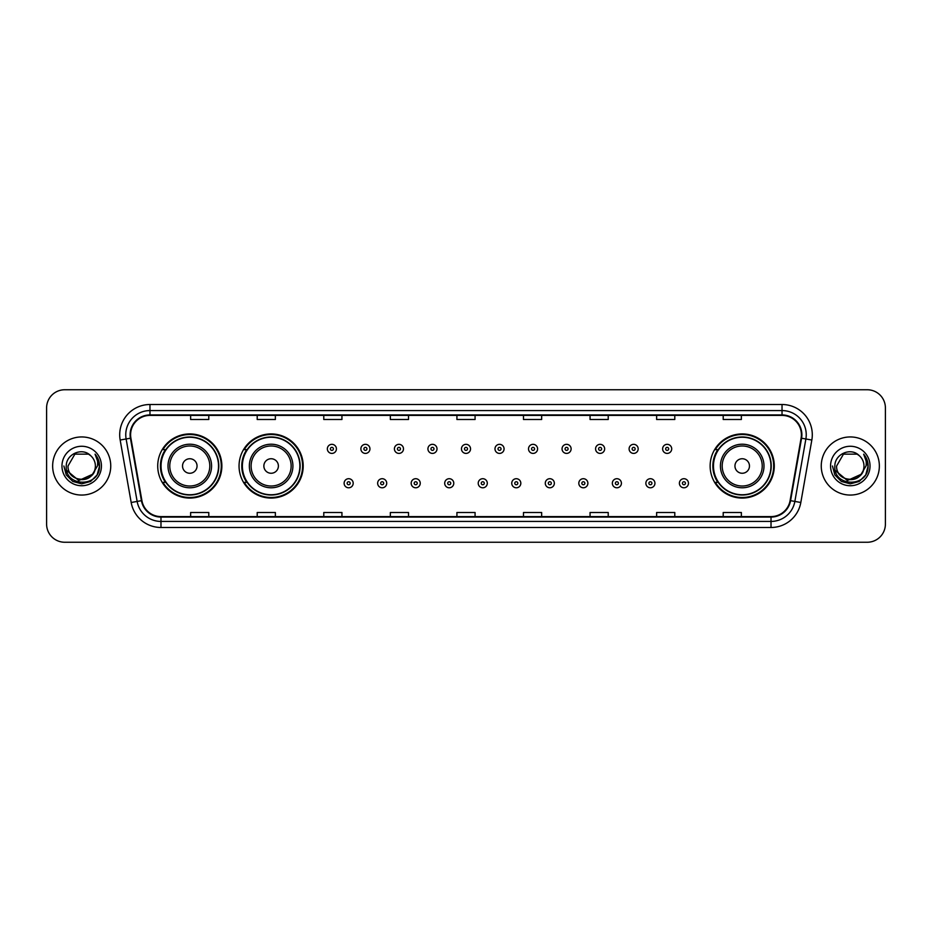<?xml version="1.0" encoding="UTF-8"?>
<svg xmlns="http://www.w3.org/2000/svg" width="932" height="932" viewBox="0 0 932 932"><rect width="100%" height="100%" fill="white"/><g stroke="black" fill="none" stroke-linecap="round" stroke-linejoin="round"><path stroke-width="1.4" d="M710.137 466A32.072 32.072 0 0 0 742.21 498.072A32.072 32.072 0 0 0 774.282 466A32.072 32.072 0 0 0 742.21 433.928A32.072 32.072 0 0 0 710.137 466M239.046 466A32.072 32.072 0 0 0 271.13 498.072A32.072 32.072 0 0 0 303.203 466A32.072 32.072 0 0 0 271.13 433.928A32.072 32.072 0 0 0 239.046 466M157.718 466A32.072 32.072 0 0 0 189.79 498.072A32.072 32.072 0 0 0 221.863 466A32.072 32.072 0 0 0 189.79 433.928A32.072 32.072 0 0 0 157.718 466M165.407 482.345A29.346 29.346 0 0 1 165.407 449.655M246.747 482.345A29.346 29.346 0 0 1 246.747 449.655M717.826 482.345A29.346 29.346 0 0 1 717.826 449.655M46.6 407.901L46.6 524.099A18.151 18.151 0 0 0 64.751 542.249L867.249 542.249A18.151 18.151 0 0 0 885.4 524.099L885.4 407.901A18.151 18.151 0 0 0 867.249 389.751L64.751 389.751A18.151 18.151 0 0 0 46.6 407.901L46.6 524.099M52.646 466A29.055 29.055 0 0 0 81.701 495.055A29.055 29.055 0 0 0 110.745 466A29.055 29.055 0 0 0 81.701 436.945A29.055 29.055 0 0 0 52.646 466A29.055 29.055 0 0 0 81.701 495.055A29.055 29.055 0 0 0 110.745 466A29.055 29.055 0 0 0 81.701 436.945A29.055 29.055 0 0 0 52.646 466M821.255 466A29.055 29.055 0 0 0 850.299 495.055A29.055 29.055 0 0 0 879.354 466A29.055 29.055 0 0 0 850.299 436.945A29.055 29.055 0 0 0 821.255 466A29.055 29.055 0 0 0 850.299 495.055A29.055 29.055 0 0 0 879.354 466A29.055 29.055 0 0 0 850.299 436.945A29.055 29.055 0 0 0 821.255 466M130.596 434.766A19.362 19.362 0 0 1 149.97 415.404L782.03 415.404A19.362 19.362 0 0 1 801.101 438.133L790.091 500.589A19.362 19.362 0 0 1 771.02 516.596L160.98 516.596A19.362 19.362 0 0 1 141.909 500.589L130.899 438.133A19.362 19.362 0 0 1 130.596 434.766M130.119 434.766A19.852 19.852 0 0 0 130.422 438.215L141.431 500.67A19.852 19.852 0 0 0 160.98 517.074L771.02 517.074A19.852 19.852 0 0 0 790.569 500.67L801.578 438.215A19.852 19.852 0 0 0 782.03 414.926L149.97 414.926A19.852 19.852 0 0 0 130.119 434.766M120.17 440.032A30.255 30.255 0 0 1 149.97 404.511L782.03 404.511A30.255 30.255 0 0 1 811.83 440.032L800.821 502.488A30.255 30.255 0 0 1 771.02 527.489L160.98 527.489A30.255 30.255 0 0 1 131.179 502.488L120.17 440.032L126.123 438.972A24.209 24.209 0 0 1 149.97 410.569L782.03 410.569A24.209 24.209 0 0 1 805.877 438.972L794.856 501.428A24.209 24.209 0 0 1 771.02 521.431L160.98 521.431A24.209 24.209 0 0 1 137.144 501.428L126.123 438.972A24.209 24.209 0 0 1 125.762 434.766M867.249 389.751L64.751 389.751M64.751 542.249L867.249 542.249M885.4 524.099L885.4 407.901M790.569 500.67L794.856 501.428L805.877 438.972L811.83 440.032M456.925 415.404L456.925 419.505L475.075 419.505L475.075 415.404M390.345 415.404L390.345 419.505L408.507 419.505L408.507 415.404M323.777 415.404L323.777 419.505L341.939 419.505L341.939 415.404M257.209 415.404L257.209 419.505L275.359 419.505L275.359 415.404M190.641 415.404L190.641 419.505L208.791 419.505L208.791 415.404M523.493 415.404L523.493 419.505L541.655 419.505L541.655 415.404M590.061 415.404L590.061 419.505L608.223 419.505L608.223 415.404M656.641 415.404L656.641 419.505L674.791 419.505L674.791 415.404M723.209 415.404L723.209 419.505L741.359 419.505L741.359 415.404M475.075 516.596L475.075 512.495L456.925 512.495L456.925 516.596M408.507 516.596L408.507 512.495L390.345 512.495L390.345 516.596M341.939 516.596L341.939 512.495L323.777 512.495L323.777 516.596M275.359 516.596L275.359 512.495L257.209 512.495L257.209 516.596M208.791 516.596L208.791 512.495L190.641 512.495L190.641 516.596M541.655 516.596L541.655 512.495L523.493 512.495L523.493 516.596M608.223 516.596L608.223 512.495L590.061 512.495L590.061 516.596M674.791 516.596L674.791 512.495L656.641 512.495L656.641 516.596M741.359 516.596L741.359 512.495L723.209 512.495L723.209 516.596M92.186 474.784C84.917 484.605 67.314 478.326 68.024 466C67.186 483.65 96.217 483.65 95.379 466C96.217 483.65 67.186 483.65 68.024 466L74.863 454.152L88.54 454.152L90.66 455.666C82.272 446.859 66.102 454.117 66.254 466C64.716 487.121 98.955 487.669 99.514 467.025L99.538 466C99.491 461.515 98 457.577 95.064 454.175C97.301 457.845 98.081 461.783 97.417 466L92.186 474.784A13.677 13.677 0 0 0 95.379 466C96.217 483.65 67.186 483.65 68.024 466L74.863 454.152M95.379 466A13.677 13.677 0 0 0 90.66 455.666M93.06 474.062L78.789 480.528L66.685 470.439M61.966 466A19.735 19.735 0 0 0 81.701 485.735A19.735 19.735 0 0 0 101.437 466A19.735 19.735 0 0 0 81.701 446.265A19.735 19.735 0 0 0 61.966 466M95.064 454.175L99.538 466.524L98.699 460.594L99.538 466.524L98.699 460.594L99.538 466.524L95.192 454.327L99.538 466.513L95.192 454.327L99.538 466L97.149 474.924L90.625 481.448L81.701 483.836L72.778 481.448L66.254 474.924L63.865 466M95.192 454.327L99.538 466.524M197.048 466A7.258 7.258 0 0 0 189.79 458.742A7.258 7.258 0 0 0 182.532 466A7.258 7.258 0 0 0 189.79 473.258A7.258 7.258 0 0 0 197.048 466M211.576 466A21.785 21.785 0 0 0 189.79 444.215A21.785 21.785 0 0 0 168.005 466A21.785 21.785 0 0 0 189.79 487.786A21.785 21.785 0 0 0 211.576 466A21.785 21.785 0 0 1 189.79 487.786A21.785 21.785 0 0 1 168.005 466M218.531 466A28.752 28.752 0 0 0 189.79 437.248A28.752 28.752 0 0 0 161.038 466A28.752 28.752 0 0 0 189.79 494.752A28.752 28.752 0 0 0 218.531 466M221.257 466A31.467 31.467 0 0 1 162.89 482.345L165.814 482.345A29.02 29.02 0 0 0 218.81 466.07A29.02 29.02 0 0 0 165.814 449.655L162.89 449.655A31.467 31.467 0 0 1 221.257 466M278.388 466A7.258 7.258 0 0 0 271.13 458.742A7.258 7.258 0 0 0 263.861 466A7.258 7.258 0 0 0 271.13 473.258A7.258 7.258 0 0 0 278.388 466M292.916 466A21.785 21.785 0 0 0 271.13 444.215A21.785 21.785 0 0 0 249.345 466A21.785 21.785 0 0 0 271.13 487.786A21.785 21.785 0 0 0 292.916 466A21.785 21.785 0 0 1 271.13 487.786A21.785 21.785 0 0 1 249.345 466M299.871 466A28.752 28.752 0 0 0 271.13 437.248A28.752 28.752 0 0 0 242.378 466A28.752 28.752 0 0 0 271.13 494.752A28.752 28.752 0 0 0 299.871 466M302.597 466A31.467 31.467 0 0 1 244.231 482.345L247.143 482.345A29.02 29.02 0 0 0 300.139 466.07A29.02 29.02 0 0 0 247.143 449.655L244.231 449.655A31.467 31.467 0 0 1 302.597 466M749.468 466A7.258 7.258 0 0 0 742.21 458.742A7.258 7.258 0 0 0 734.952 466A7.258 7.258 0 0 0 742.21 473.258A7.258 7.258 0 0 0 749.468 466M763.995 466A21.785 21.785 0 0 0 742.21 444.215A21.785 21.785 0 0 0 720.424 466A21.785 21.785 0 0 0 742.21 487.786A21.785 21.785 0 0 0 763.995 466A21.785 21.785 0 0 1 742.21 487.786A21.785 21.785 0 0 1 720.424 466M770.962 466A28.752 28.752 0 0 0 742.21 437.248A28.752 28.752 0 0 0 713.469 466A28.752 28.752 0 0 0 742.21 494.752A28.752 28.752 0 0 0 770.962 466M773.677 466A31.467 31.467 0 0 1 715.31 482.345L718.234 482.345A29.02 29.02 0 0 0 771.23 466.07A29.02 29.02 0 0 0 718.234 449.655L715.31 449.655A31.467 31.467 0 0 1 773.677 466M863.976 466C864.814 483.65 835.783 483.65 836.621 466L843.46 454.152L857.137 454.152L859.257 455.666C850.869 446.859 834.699 454.117 834.851 466C833.313 487.121 867.552 487.669 868.111 467.025L868.135 466C868.088 461.515 866.597 457.577 863.661 454.175C865.898 457.845 866.678 461.783 866.014 466L860.784 474.784A13.677 13.677 0 0 0 863.976 466C864.814 483.65 835.783 483.65 836.621 466C835.783 483.65 864.814 483.65 863.976 466A13.677 13.677 0 0 0 859.257 455.666M860.784 474.784C853.526 484.605 835.911 478.326 836.621 466M861.657 474.062L847.386 480.528L835.282 470.439M830.563 466A19.735 19.735 0 0 0 850.299 485.735A19.735 19.735 0 0 0 870.034 466A19.735 19.735 0 0 0 850.299 446.265A19.735 19.735 0 0 0 830.563 466M863.661 454.175L868.135 466.524L867.296 460.594L868.135 466.524L867.296 460.594L868.135 466.524L863.789 454.327L868.135 466.513L863.789 454.327L868.135 466L865.746 474.924L859.222 481.448L850.299 483.836L841.375 481.448L834.851 474.924L832.462 466M863.789 454.327L868.135 466.524M336.429 448.875A4.543 4.543 0 0 1 331.885 453.406A4.543 4.543 0 0 1 327.353 448.875A4.543 4.543 0 0 1 331.885 444.331A4.543 4.543 0 0 1 336.429 448.875A4.543 4.543 0 0 0 331.885 444.331A4.543 4.543 0 0 0 327.353 448.875M369.957 448.875A4.543 4.543 0 0 1 365.414 453.406A4.543 4.543 0 0 1 360.882 448.875A4.543 4.543 0 0 1 365.414 444.331A4.543 4.543 0 0 1 369.957 448.875A4.543 4.543 0 0 0 365.414 444.331A4.543 4.543 0 0 0 360.882 448.875M403.486 448.875A4.543 4.543 0 0 1 398.943 453.406A4.543 4.543 0 0 1 394.411 448.875A4.543 4.543 0 0 1 398.943 444.331A4.543 4.543 0 0 1 403.486 448.875A4.543 4.543 0 0 0 398.943 444.331A4.543 4.543 0 0 0 394.411 448.875M437.015 448.875A4.543 4.543 0 0 1 432.471 453.406A4.543 4.543 0 0 1 427.928 448.875A4.543 4.543 0 0 1 432.471 444.331A4.543 4.543 0 0 1 437.015 448.875A4.543 4.543 0 0 0 432.471 444.331A4.543 4.543 0 0 0 427.928 448.875M470.543 448.875A4.543 4.543 0 0 1 466 453.406A4.543 4.543 0 0 1 461.457 448.875A4.543 4.543 0 0 1 466 444.331A4.543 4.543 0 0 1 470.543 448.875A4.543 4.543 0 0 0 466 444.331A4.543 4.543 0 0 0 461.457 448.875M504.072 448.875A4.543 4.543 0 0 1 499.529 453.406A4.543 4.543 0 0 1 494.985 448.875A4.543 4.543 0 0 1 499.529 444.331A4.543 4.543 0 0 1 504.072 448.875A4.543 4.543 0 0 0 499.529 444.331A4.543 4.543 0 0 0 494.985 448.875M537.589 448.875A4.543 4.543 0 0 1 533.057 453.406A4.543 4.543 0 0 1 528.514 448.875A4.543 4.543 0 0 1 533.057 444.331A4.543 4.543 0 0 1 537.589 448.875A4.543 4.543 0 0 0 533.057 444.331A4.543 4.543 0 0 0 528.514 448.875M571.118 448.875A4.543 4.543 0 0 1 566.586 453.406A4.543 4.543 0 0 1 562.043 448.875A4.543 4.543 0 0 1 566.586 444.331A4.543 4.543 0 0 1 571.118 448.875A4.543 4.543 0 0 0 566.586 444.331A4.543 4.543 0 0 0 562.043 448.875M604.647 448.875A4.543 4.543 0 0 1 600.115 453.406A4.543 4.543 0 0 1 595.571 448.875A4.543 4.543 0 0 1 600.115 444.331A4.543 4.543 0 0 1 604.647 448.875A4.543 4.543 0 0 0 600.115 444.331A4.543 4.543 0 0 0 595.571 448.875M638.175 448.875A4.543 4.543 0 0 1 633.644 453.406A4.543 4.543 0 0 1 629.1 448.875A4.543 4.543 0 0 1 633.644 444.331A4.543 4.543 0 0 1 638.175 448.875A4.543 4.543 0 0 0 633.644 444.331A4.543 4.543 0 0 0 629.1 448.875M671.704 448.875A4.543 4.543 0 0 1 667.172 453.406A4.543 4.543 0 0 1 662.629 448.875A4.543 4.543 0 0 1 667.172 444.331A4.543 4.543 0 0 1 671.704 448.875A4.543 4.543 0 0 0 667.172 444.331A4.543 4.543 0 0 0 662.629 448.875M344.118 483.254A4.543 4.543 0 0 1 348.65 478.71A4.543 4.543 0 0 1 353.193 483.254A4.543 4.543 0 0 1 348.65 487.786A4.543 4.543 0 0 1 344.118 483.254A4.543 4.543 0 0 0 348.65 487.786A4.543 4.543 0 0 0 353.193 483.254M377.646 483.254A4.543 4.543 0 0 1 382.178 478.71A4.543 4.543 0 0 1 386.722 483.254A4.543 4.543 0 0 1 382.178 487.786A4.543 4.543 0 0 1 377.646 483.254A4.543 4.543 0 0 0 382.178 487.786A4.543 4.543 0 0 0 386.722 483.254M411.175 483.254A4.543 4.543 0 0 1 415.707 478.71A4.543 4.543 0 0 1 420.25 483.254A4.543 4.543 0 0 1 415.707 487.786A4.543 4.543 0 0 1 411.175 483.254A4.543 4.543 0 0 0 415.707 487.786A4.543 4.543 0 0 0 420.25 483.254M444.692 483.254A4.543 4.543 0 0 1 449.236 478.71A4.543 4.543 0 0 1 453.779 483.254A4.543 4.543 0 0 1 449.236 487.786A4.543 4.543 0 0 1 444.692 483.254A4.543 4.543 0 0 0 449.236 487.786A4.543 4.543 0 0 0 453.779 483.254M478.221 483.254A4.543 4.543 0 0 1 482.764 478.71A4.543 4.543 0 0 1 487.308 483.254A4.543 4.543 0 0 1 482.764 487.786A4.543 4.543 0 0 1 478.221 483.254A4.543 4.543 0 0 0 482.764 487.786A4.543 4.543 0 0 0 487.308 483.254M511.75 483.254A4.543 4.543 0 0 1 516.293 478.71A4.543 4.543 0 0 1 520.825 483.254A4.543 4.543 0 0 1 516.293 487.786A4.543 4.543 0 0 1 511.75 483.254A4.543 4.543 0 0 0 516.293 487.786A4.543 4.543 0 0 0 520.825 483.254M545.278 483.254A4.543 4.543 0 0 1 549.822 478.71A4.543 4.543 0 0 1 554.354 483.254A4.543 4.543 0 0 1 549.822 487.786A4.543 4.543 0 0 1 545.278 483.254A4.543 4.543 0 0 0 549.822 487.786A4.543 4.543 0 0 0 554.354 483.254M578.807 483.254A4.543 4.543 0 0 1 583.35 478.71A4.543 4.543 0 0 1 587.882 483.254A4.543 4.543 0 0 1 583.35 487.786A4.543 4.543 0 0 1 578.807 483.254A4.543 4.543 0 0 0 583.35 487.786A4.543 4.543 0 0 0 587.882 483.254M612.336 483.254A4.543 4.543 0 0 1 616.879 478.71A4.543 4.543 0 0 1 621.411 483.254A4.543 4.543 0 0 1 616.879 487.786A4.543 4.543 0 0 1 612.336 483.254A4.543 4.543 0 0 0 616.879 487.786A4.543 4.543 0 0 0 621.411 483.254M645.864 483.254A4.543 4.543 0 0 1 650.408 478.71A4.543 4.543 0 0 1 654.94 483.254A4.543 4.543 0 0 1 650.408 487.786A4.543 4.543 0 0 1 645.864 483.254A4.543 4.543 0 0 0 650.408 487.786A4.543 4.543 0 0 0 654.94 483.254M679.393 483.254A4.543 4.543 0 0 1 683.925 478.71A4.543 4.543 0 0 1 688.468 483.254A4.543 4.543 0 0 1 683.925 487.786A4.543 4.543 0 0 1 679.393 483.254A4.543 4.543 0 0 0 683.925 487.786A4.543 4.543 0 0 0 688.468 483.254M782.03 404.511L782.03 414.926M126.123 438.972L130.422 438.215M160.98 527.489L160.98 517.074M771.02 517.074L771.02 527.489M131.179 502.488L141.431 500.67M801.578 438.215L805.877 438.972M149.97 404.511L149.97 414.926M794.856 501.428L800.821 502.488M209.805 466A20.015 20.015 0 0 0 189.79 445.985A20.015 20.015 0 0 0 169.775 466A20.015 20.015 0 0 0 189.79 486.015A20.015 20.015 0 0 0 209.805 466M291.145 466A20.015 20.015 0 0 0 271.13 445.985A20.015 20.015 0 0 0 251.116 466A20.015 20.015 0 0 0 271.13 486.015A20.015 20.015 0 0 0 291.145 466M762.225 466A20.015 20.015 0 0 0 742.21 445.985A20.015 20.015 0 0 0 722.195 466A20.015 20.015 0 0 0 742.21 486.015A20.015 20.015 0 0 0 762.225 466M330.371 448.875A1.515 1.515 0 0 0 331.885 450.389A1.515 1.515 0 0 0 333.4 448.875A1.515 1.515 0 0 0 331.885 447.36A1.515 1.515 0 0 0 330.371 448.875M363.899 448.875A1.515 1.515 0 0 0 365.414 450.389A1.515 1.515 0 0 0 366.928 448.875A1.515 1.515 0 0 0 365.414 447.36A1.515 1.515 0 0 0 363.899 448.875M397.428 448.875A1.515 1.515 0 0 0 398.943 450.389A1.515 1.515 0 0 0 400.457 448.875A1.515 1.515 0 0 0 398.943 447.36A1.515 1.515 0 0 0 397.428 448.875M430.957 448.875A1.515 1.515 0 0 0 432.471 450.389A1.515 1.515 0 0 0 433.986 448.875A1.515 1.515 0 0 0 432.471 447.36A1.515 1.515 0 0 0 430.957 448.875M464.486 448.875A1.515 1.515 0 0 0 466 450.389A1.515 1.515 0 0 0 467.515 448.875A1.515 1.515 0 0 0 466 447.36A1.515 1.515 0 0 0 464.486 448.875M498.014 448.875A1.515 1.515 0 0 0 499.529 450.389A1.515 1.515 0 0 0 501.043 448.875A1.515 1.515 0 0 0 499.529 447.36A1.515 1.515 0 0 0 498.014 448.875M531.543 448.875A1.515 1.515 0 0 0 533.057 450.389A1.515 1.515 0 0 0 534.572 448.875A1.515 1.515 0 0 0 533.057 447.36A1.515 1.515 0 0 0 531.543 448.875M565.072 448.875A1.515 1.515 0 0 0 566.586 450.389A1.515 1.515 0 0 0 568.101 448.875A1.515 1.515 0 0 0 566.586 447.36A1.515 1.515 0 0 0 565.072 448.875M598.6 448.875A1.515 1.515 0 0 0 600.115 450.389A1.515 1.515 0 0 0 601.629 448.875A1.515 1.515 0 0 0 600.115 447.36A1.515 1.515 0 0 0 598.6 448.875M632.129 448.875A1.515 1.515 0 0 0 633.644 450.389A1.515 1.515 0 0 0 635.146 448.875A1.515 1.515 0 0 0 633.644 447.36A1.515 1.515 0 0 0 632.129 448.875M665.658 448.875A1.515 1.515 0 0 0 667.172 450.389A1.515 1.515 0 0 0 668.675 448.875A1.515 1.515 0 0 0 667.172 447.36A1.515 1.515 0 0 0 665.658 448.875M350.164 483.254A1.515 1.515 0 0 0 348.65 481.739A1.515 1.515 0 0 0 347.135 483.254A1.515 1.515 0 0 0 348.65 484.757A1.515 1.515 0 0 0 350.164 483.254M383.693 483.254A1.515 1.515 0 0 0 382.178 481.739A1.515 1.515 0 0 0 380.664 483.254A1.515 1.515 0 0 0 382.178 484.757A1.515 1.515 0 0 0 383.693 483.254M417.221 483.254A1.515 1.515 0 0 0 415.707 481.739A1.515 1.515 0 0 0 414.192 483.254A1.515 1.515 0 0 0 415.707 484.757A1.515 1.515 0 0 0 417.221 483.254M450.75 483.254A1.515 1.515 0 0 0 449.236 481.739A1.515 1.515 0 0 0 447.721 483.254A1.515 1.515 0 0 0 449.236 484.757A1.515 1.515 0 0 0 450.75 483.254M484.279 483.254A1.515 1.515 0 0 0 482.764 481.739A1.515 1.515 0 0 0 481.25 483.254A1.515 1.515 0 0 0 482.764 484.757A1.515 1.515 0 0 0 484.279 483.254M517.808 483.254A1.515 1.515 0 0 0 516.293 481.739A1.515 1.515 0 0 0 514.779 483.254A1.515 1.515 0 0 0 516.293 484.757A1.515 1.515 0 0 0 517.808 483.254M551.336 483.254A1.515 1.515 0 0 0 549.822 481.739A1.515 1.515 0 0 0 548.307 483.254A1.515 1.515 0 0 0 549.822 484.757A1.515 1.515 0 0 0 551.336 483.254M584.865 483.254A1.515 1.515 0 0 0 583.35 481.739A1.515 1.515 0 0 0 581.836 483.254A1.515 1.515 0 0 0 583.35 484.757A1.515 1.515 0 0 0 584.865 483.254M618.394 483.254A1.515 1.515 0 0 0 616.879 481.739A1.515 1.515 0 0 0 615.365 483.254A1.515 1.515 0 0 0 616.879 484.757A1.515 1.515 0 0 0 618.394 483.254M651.911 483.254A1.515 1.515 0 0 0 650.408 481.739A1.515 1.515 0 0 0 648.893 483.254A1.515 1.515 0 0 0 650.408 484.757A1.515 1.515 0 0 0 651.911 483.254M685.439 483.254A1.515 1.515 0 0 0 683.925 481.739A1.515 1.515 0 0 0 682.422 483.254A1.515 1.515 0 0 0 683.925 484.757A1.515 1.515 0 0 0 685.439 483.254"/></g></svg>
